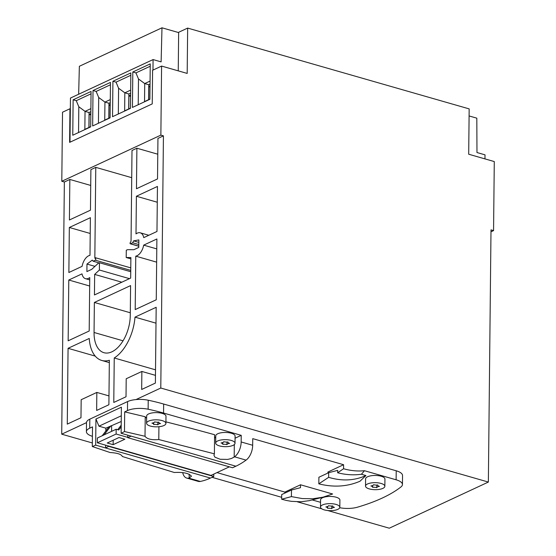 <?xml version="1.0" encoding="UTF-8"?>
<svg xmlns="http://www.w3.org/2000/svg" width="556" height="556" viewBox="0 0 556 556"><rect width="100%" height="100%" fill="white"/><g stroke="black" fill="none" stroke-linecap="round" stroke-linejoin="round"><path stroke-width="0.83" d="M484.964 158.891L485.006 154.839L476.972 152.539L476.819 118.164L469.09 115.947M150.224 66.24L135.928 72.899L138.493 78.966L144.72 83.567L150.071 81.072M144.129 101.977L144.532 101.581L144.72 83.567L148.751 84.721L150.037 84.123M161.587 66.074L187.184 73.42L187.657 28.085L469.167 108.886L468.694 154.22L494.284 161.567L493.561 230.615L491.004 229.878L488.363 482.059L160.788 388.032L163.429 135.859L160.865 135.122L161.587 66.074L152.587 70.271L152.233 103.896L69.611 142.378L69.959 108.754L62.522 112.215L61.799 181.263L160.865 135.122M187.657 28.085L178.65 32.283L178.247 70.855M114.244 357.981A37.864 21.33 106 0 0 134.997 317.142L156.173 307.28L155.381 383.084L141.676 389.464L141.863 371.457L126.205 378.747L126.017 396.762L113.778 402.461L114.244 357.981L155.52 369.83M135.768 256.156A11.28 6.352 106 0 0 143.677 245.133L156.889 238.983L156.257 299.774L135.205 309.581L135.768 256.156L156.646 262.147M69.993 142.197L70.459 98.058L153.081 59.568L161.122 61.876L161.984 27.8L79.362 66.282L78.653 94.242M152.969 70.091L153.081 59.568M112.917 81.266L130.848 72.912L130.479 108.337L112.541 116.691L112.917 81.266L116.037 82.163L118.595 88.23L118.331 114.001M110.095 117.83L92.65 125.955L93.019 90.531L110.463 82.406L110.095 117.83M73.128 99.795L91.066 91.448L90.691 126.872L72.76 135.226L73.128 99.795L76.255 100.692L78.813 106.759L78.542 132.53M149.877 99.302L132.432 107.426L132.808 72.002L150.252 63.877L149.877 99.302M130.82 75.275L116.037 82.163M118.595 88.23L124.829 92.831L130.667 90.107M128.797 108.906L128.936 95.896L130.604 96.369M128.936 95.896L130.618 95.111M124.238 111.242L124.641 110.846L124.829 92.831L128.86 93.985L130.639 93.158M130.479 108.121L124.641 110.846M104.347 120.513L104.743 120.11L104.938 102.096L110.283 99.6M110.095 117.615L104.743 120.11M108.809 118.213L108.969 103.249L104.938 102.096L98.704 97.495L96.146 91.427L110.442 84.769M98.704 97.495L98.433 123.265M96.146 91.427L93.019 90.531M108.969 103.249L110.255 102.651M108.906 118.171L109.045 105.16L110.227 105.494M110.234 104.604L109.045 105.16M91.038 93.811L76.255 100.692M78.813 106.759L85.04 111.36L90.885 108.642M84.456 129.777L84.853 129.374L85.04 111.36L89.071 112.52L90.85 111.693M90.697 126.65L84.853 129.374M88.918 127.477L89.071 112.52M89.016 127.435L89.155 114.425L90.816 114.904M90.83 113.639L89.155 114.425M149.884 99.086L144.532 101.581M148.695 99.642L148.827 86.632L150.009 86.965M148.827 86.632L150.016 86.076M138.493 78.966L138.222 104.73M135.928 72.899L132.808 72.002M70.348 108.865L69.959 108.754M161.984 27.8L178.65 32.582M493.561 230.615L490.983 231.817M339.73 507.718A16.11 5.852 -179.4 0 0 357.473 507.19A161.122 58.526 -179.4 0 0 400.987 486.924A16.11 5.852 -179.4 0 0 402.447 484.526L402.537 475.519A16.11 5.852 -179.4 0 0 396.219 470.793L163.652 404.038A128.895 46.822 -179.4 0 0 148.223 400.216A16.11 5.852 -179.4 0 0 136.005 399.576A16.11 5.852 -179.4 0 0 127.567 401.578L89.815 419.161A16.11 5.852 -179.4 0 0 86.5 422.636L61.716 434.18L92.345 442.965M212.038 477.326L281.663 497.307M297.363 501.811L321.778 508.823M327.699 510.519L389.29 528.2L488.363 482.059M61.716 434.18L64.357 182L61.799 181.263M163.429 135.859L157.946 138.409L157.522 178.942L136.47 188.741L136.894 148.216L157.779 154.207M136.894 148.216L132.001 150.495L131.056 240.685A1.612 0.91 -74 0 1 130.389 242.402A0.806 0.452 106 0 0 130.055 243.222A0.806 0.452 106 0 0 130.326 243.813L138.791 246.238M130.326 243.813A0.806 0.452 106 0 0 130.542 243.785L132.689 242.784L133.586 240.873L138.861 239.914L138.785 247.42L133.885 249.7L127.512 249.679L126.281 250.249L126.205 257.518L130.882 257.539L130.667 278.083L94.444 294.951L94.659 274.407L99.385 270.014L99.461 262.745L98.224 263.315L91.789 269.306L86.896 271.585L86.972 264.079L92.275 260.111L93.144 261.202L95.298 260.201A0.806 0.452 106 0 0 95.778 259.395A0.806 0.452 106 0 0 95.528 258.679A0.806 0.452 106 0 0 95.472 258.665A1.612 0.91 -74 0 1 95.368 258.651A1.612 0.91 -74 0 1 94.84 257.553L95.778 167.363L90.885 169.643L90.461 210.175L69.417 219.974L69.841 179.449L64.357 182M95.778 167.363L131.716 177.677M69.841 179.449L90.718 185.44M68.868 272.51L69.333 227.48L90.385 217.681L89.989 255.336A11.28 6.352 106 0 0 82.079 266.359L68.868 272.51M101.72 360.441A37.864 21.33 106 0 0 109.351 360.26L108.886 404.74L96.647 410.439L96.834 392.425L81.169 399.722L80.981 417.737L67.276 424.117L68.068 348.313L89.252 338.451A37.864 21.33 106 0 0 101.72 360.441L109.323 362.623M140.258 232.818A11.322 6.38 106 0 0 135.998 233.902L136.394 196.247L157.445 186.448L156.973 231.477L143.761 237.627A11.322 6.38 106 0 0 140.258 232.818L148.82 235.271M130.59 285.589L130.271 315.606A29.809 16.791 -74 0 1 103.937 352.699A29.809 16.791 -74 0 1 94.054 332.481L94.367 302.457L130.59 285.589M85.499 278.681A11.322 6.38 106 0 0 89.759 277.59L89.196 331.008L68.152 340.807L68.784 280.015L81.996 273.865A11.322 6.38 106 0 0 85.499 278.681L89.731 279.89M136.005 399.576L160.788 388.032M94.367 302.457L130.306 312.771M68.068 348.313L95.229 356.111M86.972 264.079L94.951 266.366M99.093 262.912L93.144 261.202M86.5 422.636A16.11 5.852 -179.4 0 0 86.5 422.664L86.409 431.671A16.11 5.852 -179.4 0 0 91.003 435.828A128.895 46.822 -179.4 0 0 92.414 436.363M128.7 108.948L128.86 93.985M148.598 99.684L148.751 84.721M136.394 196.247L157.279 202.238M143.677 245.133L156.785 248.9M89.669 286.013L68.784 280.015M138.812 244.543L132.689 242.784M108.976 395.914L96.834 392.425M133.586 240.873L138.833 242.381M155.465 375.356L141.863 371.457M130.869 258.86L126.205 257.518M90.218 233.471L69.333 227.48M94.659 274.407L121.82 282.205M129.458 278.646L99.385 270.014M130.736 271.717L99.461 262.745M134.997 317.142L156.014 323.175M327.922 473.045L327.936 472.016L343.594 464.719L252.744 438.642L252.674 445.273A12.892 7.263 -74 0 1 246.079 460.118A96.674 54.453 -74 0 1 235.897 466.206L232.568 467.763L127.769 437.683L131.098 436.126L121.118 433.263L121.389 407.173L95.938 419.029L98.961 426.195L105.855 428.169L105.821 431.018M105.675 445.189L105.647 447.983L95.667 445.12L95.938 419.029M165.931 421.865A1293.791 469.973 -179.4 0 1 214.588 434.716L214.394 453.828L213.942 455.239L214.929 457.178L220.148 459.263L227.633 459.423L231.296 458.554L234.18 457.088A96.674 54.453 -74 0 0 234.562 456.81A12.892 7.263 -74 0 0 241.158 441.964L241.228 435.341L163.561 413.045A128.895 46.822 -179.4 0 0 148.132 409.223A16.11 5.852 -179.4 0 0 127.477 410.585L124.683 411.885L124.481 431.553A96.674 54.453 -74 0 1 121.118 433.263M182.715 472.614A12.892 7.263 -74 0 0 186.698 478.063A12.892 7.263 -74 0 0 188.776 478.132A96.674 54.453 -74 0 0 189.151 478.056L191.438 476.221C189.019 473.267 183.313 472.03 174.313 472.496L122.362 456.518C121.41 454.266 117.33 452.938 110.123 452.535L92.303 446.537A96.674 54.453 -74 0 0 95.667 445.12M343.594 464.719L343.552 468.75L337.666 472.774L337.694 470.362L328.686 472.69L318.894 477.25L318.824 483.838L328.638 477.34L328.686 472.69M402.447 484.526A16.11 5.852 -179.4 0 0 396.122 479.8L364.486 470.717C357.682 471.412 350.704 470.758 343.552 468.75M337.666 472.774C345.811 474.831 353.727 475.324 361.421 474.254L365.931 475.554C354.492 480.711 342.058 481.308 328.638 477.34M365.931 475.554L360.024 481.225C347.326 486.688 333.6 487.563 318.824 483.838M98.961 426.195L121.298 415.791M121.243 421.483L105.855 428.169M127.797 435.181L127.769 437.377L116.128 434.034L97.335 442.791L97.383 437.989L116.176 429.232L116.128 434.034M186.698 478.063L198.214 481.371A12.892 7.263 -74 0 0 200.292 481.44A96.674 54.453 -74 0 0 210.446 478.063L213.775 476.513L213.796 474.087M89.815 419.161L89.724 428.169A16.11 5.852 -179.4 0 0 86.409 431.671M384.856 486.278L384.933 479.07A9.667 3.51 -179.4 0 0 378.386 475.672A9.667 3.51 -179.4 0 0 367.585 476.763A9.667 3.51 -179.4 0 0 365.598 478.869L365.521 486.076A9.667 3.51 -179.4 0 0 372.075 489.468A9.667 3.51 -179.4 0 0 382.869 488.377A9.667 3.51 -179.4 0 0 384.856 486.278A9.667 3.51 -179.4 0 0 378.309 482.879A9.667 3.51 -179.4 0 0 367.516 483.97A9.667 3.51 -179.4 0 0 365.521 486.076M339.827 507.246L339.904 500.046A9.667 3.51 -179.4 0 0 333.35 496.647A9.667 3.51 -179.4 0 0 322.556 497.738A9.667 3.51 -179.4 0 0 320.569 499.844L320.492 507.044A9.667 3.51 -179.4 0 0 327.039 510.443A9.667 3.51 -179.4 0 0 337.839 509.352A9.667 3.51 -179.4 0 0 339.827 507.246A9.667 3.51 -179.4 0 0 333.273 503.854A9.667 3.51 -179.4 0 0 322.48 504.945A9.667 3.51 -179.4 0 0 320.492 507.044M325.469 496.529L309.296 500.664L301.039 501.769L291.427 501.345L286.535 500.483L281.649 499.225L291.413 496.605L302.207 498.558L312.799 498.76L322.98 497.189L332.613 493.992L300.525 484.783L284.86 492.081L216.986 472.6M320.541 502.318L312.347 499.969M361.421 474.254L364.486 470.717M379.491 486.389A4.191 1.522 0.6 0 1 377.719 485.124A4.191 1.522 0.6 0 1 377.732 484.985A4.191 1.522 0.6 0 1 373.604 484.693A4.191 1.522 0.6 0 1 370.887 485.965A4.191 1.522 0.6 0 1 372.666 487.23A4.191 1.522 0.6 0 1 372.645 487.362A4.191 1.522 0.6 0 1 376.773 487.654A4.191 1.522 0.6 0 1 379.491 486.389M376.773 487.654L376.801 485.061M332.703 505.96A4.191 1.522 0.6 0 1 328.575 505.668A4.191 1.522 0.6 0 1 325.858 506.933A4.191 1.522 0.6 0 1 327.63 508.198A4.191 1.522 0.6 0 1 327.616 508.33A4.191 1.522 0.6 0 1 331.744 508.622A4.191 1.522 0.6 0 1 334.462 507.357A4.191 1.522 0.6 0 1 332.69 506.092A4.191 1.522 0.6 0 1 332.703 505.96L332.69 506.092M331.744 508.622L331.772 506.036M284.86 492.081L284.846 493.102M300.525 484.783L300.49 487.688L291.483 490.017L281.697 494.576L281.649 499.225M291.413 496.605L291.483 490.017M107.252 442.986L119.005 437.516L124.885 439.205L113.139 444.675L107.252 442.986M229.357 466.838L210.96 475.408L97.335 442.791M121.187 426.765L118.741 429.969L116.176 429.232M111.617 431.359L111.61 425.972M113.139 444.675L113.188 440.22M104.139 434.841L110.971 425.785M102.221 435.73L109.178 426.619M121.201 425.152L117.712 429.677M210.446 478.063L105.647 447.983L108.976 446.134M108.976 446.433L213.775 476.513M89.724 428.169L92.511 426.869L92.303 446.537M214.394 453.828L158.787 439.553C151.649 440.178 147.055 439.087 145.019 436.279L124.481 431.553M165.91 423.436L165.987 416.229A9.667 3.51 -179.4 0 0 162.192 413.393A9.667 3.51 -179.4 0 0 152.059 412.934A9.667 3.51 -179.4 0 0 146.652 416.027L146.582 423.227A9.667 3.51 -179.4 0 0 150.37 426.07A9.667 3.51 -179.4 0 0 160.51 426.522A9.667 3.51 -179.4 0 0 165.91 423.436A9.667 3.51 -179.4 0 0 162.123 420.593A9.667 3.51 -179.4 0 0 151.983 420.141A9.667 3.51 -179.4 0 0 146.582 423.227M235.014 443.264L235.084 436.064A9.667 3.51 -179.4 0 0 228.537 432.665A9.667 3.51 -179.4 0 0 217.743 433.756A9.667 3.51 -179.4 0 0 215.756 435.855L215.679 443.062A9.667 3.51 -179.4 0 0 222.226 446.461A9.667 3.51 -179.4 0 0 233.02 445.37A9.667 3.51 -179.4 0 0 235.014 443.264A9.667 3.51 -179.4 0 0 228.46 439.865A9.667 3.51 -179.4 0 0 217.667 440.964A9.667 3.51 -179.4 0 0 215.679 443.062M241.228 435.341L235.063 438.211M146.631 418.133A11.28 4.094 -179.4 0 1 145.227 416.757A1293.791 469.973 -179.4 0 0 124.683 411.885M214.567 436.974A11.28 4.094 -179.4 0 0 215.728 437.968M153.699 424.52A4.191 1.522 0.6 0 1 157.828 424.812A4.191 1.522 0.6 0 1 160.545 423.547A4.191 1.522 0.6 0 1 158.773 422.275A4.191 1.522 0.6 0 1 158.794 422.143A4.191 1.522 0.6 0 1 154.658 421.851A4.191 1.522 0.6 0 1 151.948 423.123A4.191 1.522 0.6 0 1 153.72 424.388A4.191 1.522 0.6 0 1 153.699 424.52M157.828 424.812L157.855 422.219M221.045 442.951A4.191 1.522 0.6 0 1 222.817 444.216A4.191 1.522 0.6 0 1 222.796 444.348A4.191 1.522 0.6 0 1 226.931 444.64A4.191 1.522 0.6 0 1 229.649 443.375A4.191 1.522 0.6 0 1 227.87 442.11A4.191 1.522 0.6 0 1 227.89 441.978A4.191 1.522 0.6 0 1 223.762 441.686A4.191 1.522 0.6 0 1 221.045 442.951M226.931 444.64L226.959 442.055M158.926 426.73L158.787 439.553M145.227 416.757L145.019 436.279M95.298 260.201L130.75 270.376M94.054 332.481L123.043 340.8M94.84 257.553L130.771 267.874M130.542 243.785L138.791 246.155M148.223 400.216L148.132 409.223M163.652 404.038L163.561 413.045M127.567 401.578L127.477 410.585M396.219 470.793L396.122 479.8M252.674 445.273L241.158 441.964M189.193 474.233L189.151 478.056M200.292 481.44L188.776 478.132M235.897 466.206L131.098 436.126M246.079 460.118L234.562 456.81M234.312 444.557L234.18 457.088M372.666 487.23L372.68 485.513M327.63 508.198L327.651 506.488M153.72 424.388L153.734 422.671M222.817 444.216L222.831 442.507"/></g></svg>
